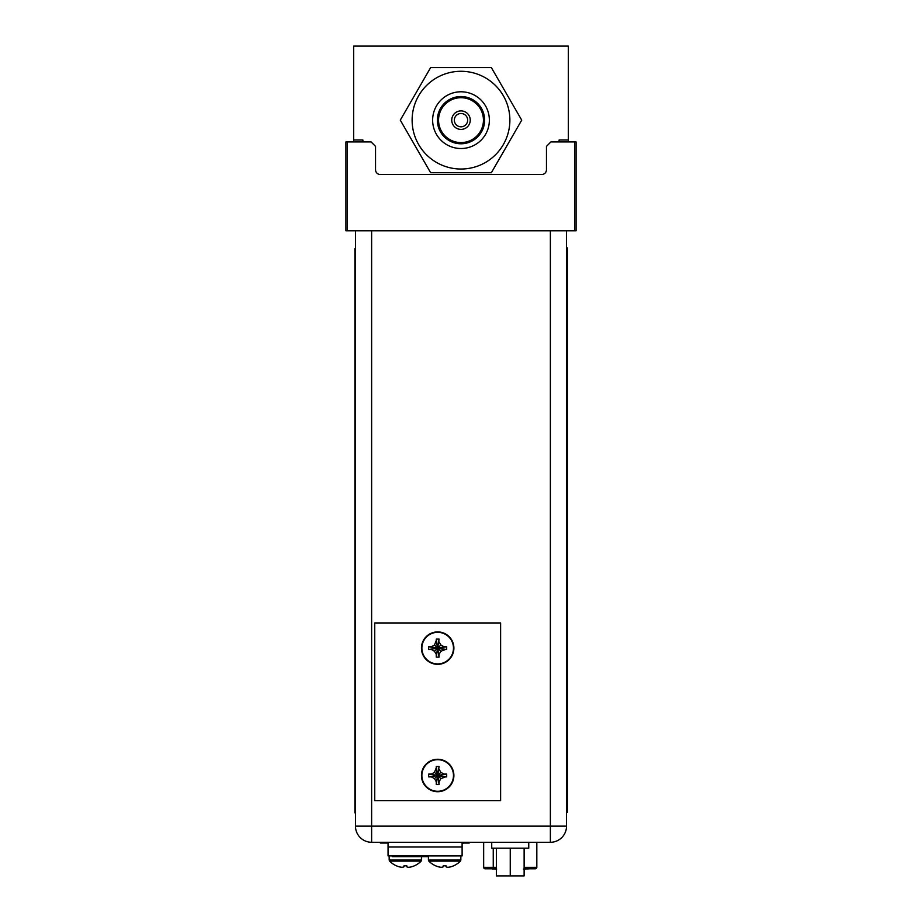 <?xml version="1.0" encoding="UTF-8"?>
<svg xmlns="http://www.w3.org/2000/svg" width="922" height="922" viewBox="0 0 922 922"><rect width="100%" height="100%" fill="white"/><g stroke="black" fill="none" stroke-linecap="round" stroke-linejoin="round"><path stroke-width="1.38" d="M362.888 141.919L362.888 139.994L353.633 139.994L353.633 141.919L353.633 46.1L568.367 46.1L568.367 141.919M559.112 141.919L559.112 139.994L568.367 139.994M347.41 230.777L345.923 230.777L345.923 141.919L347.41 141.919L347.41 230.777L574.59 230.777L574.59 141.919L550.895 141.919L546.458 146.368L546.458 169.763A4.737 4.737 0 0 1 541.71 174.5L380.29 174.5A4.737 4.737 0 0 1 375.542 169.763L375.542 146.368L371.105 141.919L347.41 141.919M574.59 141.919L576.077 141.919L576.077 230.777L574.59 230.777M550.376 842.282A16.147 16.147 0 0 0 566.523 826.135L550.376 826.135L550.376 842.282L371.624 842.282L371.624 826.135L355.477 826.135A16.147 16.147 0 0 0 371.624 842.282A16.147 16.147 0 0 1 355.477 826.135L355.477 230.777M566.523 826.135L566.523 230.777M494.054 868.789L492.636 869.089M495.356 868.789L494.054 869.089M496.647 869.089L495.356 869.089M527.638 868.789L525.344 869.089M524.514 868.789L523.396 869.089M524.814 868.789L524.134 869.089M525.459 869.089L524.814 869.089M528.548 868.789L527.857 869.089M483.658 842.282L483.658 867.314A1.487 1.487 0 0 0 485.145 868.789L485.882 868.789M534.61 868.789L524.122 868.789M496.359 868.789L485.145 868.789A1.487 1.487 0 0 1 483.658 867.314L493.247 867.314L493.247 848.205M535.348 868.789A1.487 1.487 0 0 0 536.823 867.314A1.487 1.487 0 0 1 535.348 868.789A1.487 1.487 0 0 0 536.823 867.314L536.823 842.282M496.359 875.9L524.122 875.9L524.122 848.205L524.122 875.9L510.246 875.9L510.246 848.205L510.246 875.9L496.359 875.9L496.359 848.205L496.359 875.9M491.726 848.205L528.755 848.205L528.755 842.282L528.755 848.205L491.726 848.205L491.726 842.282L491.726 848.205M388.058 842.282L388.058 847.018L462.106 847.018L462.106 855.904L388.058 855.904L388.058 847.018L462.106 847.018L462.106 842.282M403.986 866.807L403.986 865.781L406.798 865.781L403.986 865.781L403.986 866.807A21.621 10.81 -90 0 1 402.223 867.291A21.621 10.81 -90 0 0 403.986 866.807M396.46 865.816L396.46 865.816A22.001 22.001 0 0 0 399.168 866.807A21.621 18.717 -90 0 0 402.223 867.291A21.621 18.717 -90 0 1 399.168 866.807A22.001 22.001 0 0 1 396.46 865.816L396.46 865.816M406.798 865.816L405.392 865.816L406.798 865.781L406.798 866.807A21.621 10.81 90 0 0 408.561 867.291A21.621 18.717 90 0 0 411.604 866.807A22.001 22.001 0 0 0 414.312 865.816L414.312 865.816A22.001 22.001 0 0 1 411.604 866.807A21.621 18.717 90 0 1 408.561 867.291A21.621 10.81 90 0 1 406.798 866.807L406.798 865.816M443.228 866.807L443.228 865.781L446.041 865.781L443.228 865.781L443.228 866.807A21.621 10.81 -90 0 1 441.465 867.291A21.621 10.81 -90 0 0 443.228 866.807M435.714 865.816L435.714 865.816A22.001 22.001 0 0 0 438.411 866.807A21.621 18.717 -90 0 0 441.465 867.291A21.621 18.717 -90 0 1 438.411 866.807A22.001 22.001 0 0 1 435.714 865.816L435.714 865.816M446.041 865.816L444.635 865.816L446.041 865.781L446.041 866.807A21.621 10.81 90 0 0 447.804 867.291A21.621 18.717 90 0 0 450.858 866.807A22.001 22.001 0 0 0 453.555 865.816L453.555 865.816A22.001 22.001 0 0 1 450.858 866.807A21.621 18.717 90 0 1 447.804 867.291A21.621 10.81 90 0 1 446.041 866.807L446.041 865.816M374.735 800.665L374.735 622.949L500.611 622.949L500.611 800.665L374.735 800.665M445.361 649.526L440.843 651.289L439.079 654.343L439.079 657.132L437.673 657.156L436.267 657.132L436.267 654.343L434.504 651.289L431.45 649.526L428.661 649.526L428.661 646.725L431.45 646.714L434.504 644.951L436.267 640.433M436.267 641.908L436.267 639.107L437.673 648.12L436.267 641.908M436.267 639.107L439.079 639.107L436.267 657.132M436.267 655.819L437.673 648.12L434.504 651.289M429.986 649.526L437.673 648.12L428.661 649.526M428.661 646.725L437.673 648.12L429.986 646.714M434.504 644.951L437.673 648.12L439.079 657.132M439.079 655.819L437.673 648.12L440.843 651.289M443.897 649.526L437.673 648.12L446.686 649.526L443.897 649.526M439.079 641.908L440.843 644.951L443.897 646.714L446.686 646.725L446.686 649.526M446.686 646.725L437.673 648.12L445.361 646.714M440.843 644.951L437.673 648.12L439.079 639.107M437.673 631.904A16.216 16.216 0 0 1 453.889 648.12A16.216 16.216 0 0 1 437.673 664.336A16.216 16.216 0 0 1 421.458 648.12A16.216 16.216 0 0 1 437.673 631.904M445.361 776.9L440.843 778.652L439.079 781.706L439.079 784.495L437.673 784.518L436.267 784.495L436.267 781.706L434.504 778.652L431.45 776.9L428.661 776.889L428.661 774.088L431.45 774.077L434.504 772.325L436.267 767.796M436.267 769.271L436.267 766.482L437.673 775.494L436.267 769.271M436.267 766.482L439.079 766.482L436.267 784.495M436.267 783.181L437.673 775.494L434.504 778.652M429.986 776.9L437.673 775.494L428.661 776.889M428.661 774.088L437.673 775.494L429.986 774.077M434.504 772.325L437.673 775.494L439.079 784.495M439.079 783.181L437.673 775.494L440.843 778.652M443.897 776.9L437.673 775.494L446.686 776.889L443.897 776.9M439.079 769.271L440.843 772.325L443.897 774.077L446.686 774.088L446.686 776.889M446.686 774.088L437.673 775.494L445.361 774.077M440.843 772.325L437.673 775.494L439.079 766.482M437.673 759.267A16.216 16.216 0 0 1 453.889 775.494A16.216 16.216 0 0 1 437.673 791.71A16.216 16.216 0 0 1 421.458 775.494A16.216 16.216 0 0 1 437.673 759.267M566.961 812.167L566.961 247.903L567.56 247.903L567.56 812.167L566.961 812.167M355.477 812.858L354.889 812.858L354.889 248.594L355.477 248.594M428.419 856.642L392.253 856.642L392.253 855.904M388.058 843.019L380.348 843.019L380.348 842.282M469.217 842.282L469.217 843.019L462.106 843.019M464.331 843.019L462.106 843.169M461 96.533A23.626 23.626 0 0 1 484.626 120.148A23.626 23.626 0 0 1 461 143.774A23.626 23.626 0 0 1 437.374 120.148A23.626 23.626 0 0 1 461 96.533M461 91.785A28.363 28.363 0 0 1 489.363 120.148A28.363 28.363 0 0 1 461 148.511A28.363 28.363 0 0 1 432.637 120.148A28.363 28.363 0 0 1 461 91.785M461 97.709A22.439 22.439 0 0 1 483.439 120.148A22.439 22.439 0 0 1 461 142.587A22.439 22.439 0 0 1 438.561 120.148A22.439 22.439 0 0 1 461 97.709M461 110.894A9.255 9.255 0 0 1 470.255 120.148A9.255 9.255 0 0 1 461 129.403A9.255 9.255 0 0 1 451.745 120.148A9.255 9.255 0 0 1 461 110.894M461 113.487A6.661 6.661 0 0 1 467.661 120.148A6.661 6.661 0 0 1 461 126.81A6.661 6.661 0 0 1 454.339 120.148A6.661 6.661 0 0 1 461 113.487M521.714 120.148L491.357 67.571L430.643 67.571L400.286 120.148L430.643 172.725L491.357 172.725L521.714 120.148M550.376 230.777L550.376 826.135L371.624 826.135L371.624 230.777M496.359 867.314L493.247 867.314L493.489 868.789M536.823 867.314L524.122 867.314M405.392 861.09L389.591 861.09A22.047 22.047 0 0 0 396.356 865.816A22.047 22.047 0 0 1 389.591 861.09L421.181 861.09L421.608 860.053L389.176 860.053L389.591 861.09L389.176 860.053L421.608 860.053L421.608 856.642L421.181 861.09L405.392 861.09M444.635 861.09L428.834 861.09A22.047 22.047 0 0 0 435.599 865.816A22.047 22.047 0 0 1 428.834 861.09L460.435 861.09L460.85 860.053L428.419 860.053L428.834 861.09L428.419 860.053L460.85 860.053L460.85 855.904L460.435 861.09L444.635 861.09M437.673 632.331A15.801 15.801 0 0 0 421.873 648.12A15.801 15.801 0 0 0 437.673 663.921A15.801 15.801 0 0 0 453.474 648.12A15.801 15.801 0 0 0 437.673 632.331M437.673 759.693A15.801 15.801 0 0 0 421.873 775.494A15.801 15.801 0 0 0 437.673 791.283A15.801 15.801 0 0 0 453.474 775.494A15.801 15.801 0 0 0 437.673 759.693M567.56 797.357L566.961 797.357M567.56 262.712L566.961 262.712M355.477 798.049L354.889 798.049M355.477 263.404L354.889 263.404M397.002 856.642L397.002 855.904M385.096 843.019L385.096 842.282M464.469 843.019L464.469 842.282M461 71.282A48.878 48.878 0 0 1 509.878 120.148A48.878 48.878 0 0 1 461 169.026A48.878 48.878 0 0 1 412.122 120.148A48.878 48.878 0 0 1 461 71.282M414.427 865.816A22.047 22.047 0 0 0 421.181 861.09A22.047 22.047 0 0 1 414.427 865.816M389.176 855.904L389.176 860.053L389.176 855.904M453.67 865.816A22.047 22.047 0 0 0 460.435 861.09A22.047 22.047 0 0 1 453.67 865.816M428.419 855.904L428.419 860.053L428.419 855.904"/></g></svg>
